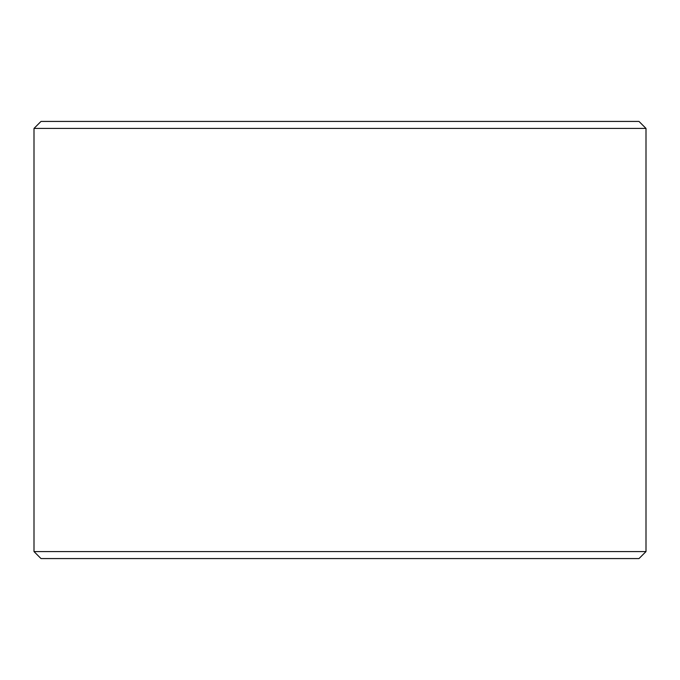 <?xml version="1.0" encoding="UTF-8"?>
<svg xmlns="http://www.w3.org/2000/svg" width="680" height="680" viewBox="0 0 680 680"><rect width="100%" height="100%" fill="white"/><g stroke="black" fill="none" stroke-linecap="round" stroke-linejoin="round"><path stroke-width="1.02" d="M340 121.431L639.005 121.431L646 128.427L34 128.427L40.995 121.431L340 121.431M646 551.573L639.005 558.569L40.995 558.569L34 551.573L646 551.573L646 128.427M34 551.573L34 128.427"/></g></svg>
